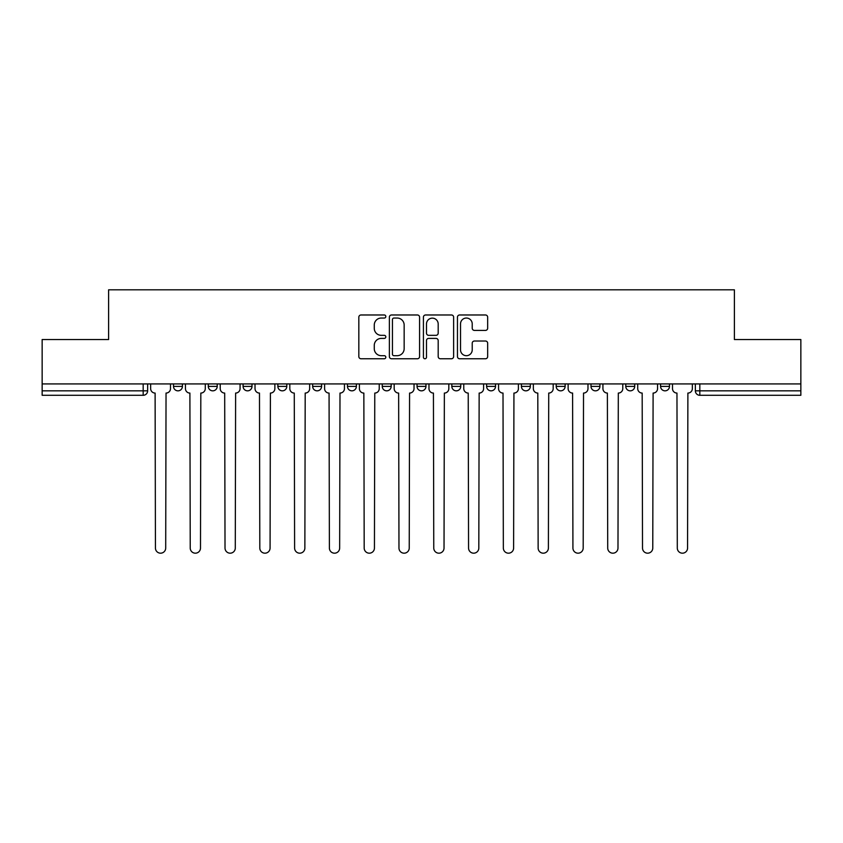 <?xml version="1.0" encoding="UTF-8"?>
<svg xmlns="http://www.w3.org/2000/svg" width="843" height="843" viewBox="0 0 843 843"><rect width="100%" height="100%" fill="white"/><g stroke="black" fill="none" stroke-linecap="round" stroke-linejoin="round"><path stroke-width="1.26" d="M385.82 316.504A1.528 1.528 0 0 0 384.282 314.976L361.025 314.976A2.192 2.192 0 0 0 358.833 317.168L358.833 356.568A2.192 2.192 0 0 0 361.025 358.76L384.282 358.76A1.528 1.528 0 0 0 385.82 357.221A1.528 1.528 0 0 0 384.282 355.693L381.278 355.693A7.007 7.007 0 0 1 374.271 348.686L374.271 345.398A7.007 7.007 0 0 1 381.278 338.401L384.282 338.401A1.528 1.528 0 0 0 385.82 336.863A1.528 1.528 0 0 0 384.282 335.335L381.278 335.335A7.007 7.007 0 0 1 374.271 328.327L374.271 325.04A7.007 7.007 0 0 1 381.278 318.043L384.282 318.043A1.528 1.528 0 0 0 385.82 316.504M556.201 383.923L556.201 386.379L565.126 386.379A4.457 4.457 0 0 1 560.658 390.836A4.457 4.457 0 0 1 556.201 386.379L556.201 383.923M451.827 383.923L451.827 386.379L460.752 386.379A4.457 4.457 0 0 1 456.295 390.836A4.457 4.457 0 0 1 451.827 386.379L451.827 383.923M382.248 383.923L382.248 386.379L391.173 386.379A4.457 4.457 0 0 1 386.705 390.836A4.457 4.457 0 0 1 382.248 386.379L382.248 383.923M347.464 383.923L347.464 386.379L356.378 386.379A4.457 4.457 0 0 1 351.921 390.836A4.457 4.457 0 0 1 347.464 386.379L347.464 383.923M277.874 383.923L277.874 386.379L286.799 386.379A4.457 4.457 0 0 1 282.342 390.836A4.457 4.457 0 0 1 277.874 386.379L277.874 383.923M485.473 330.403A2.192 2.192 0 0 0 487.665 328.222L487.665 317.168A2.192 2.192 0 0 0 485.473 314.976L459.646 314.976A2.192 2.192 0 0 0 457.454 317.168L457.454 356.568A2.192 2.192 0 0 0 459.646 358.76L485.473 358.76A2.192 2.192 0 0 0 487.665 356.568L487.665 343.217A2.192 2.192 0 0 0 485.473 341.025L474.419 341.025A2.192 2.192 0 0 0 472.228 343.217L472.228 349.834A5.859 5.859 0 0 1 466.379 355.693A5.859 5.859 0 0 1 460.52 349.834L460.52 323.891A5.859 5.859 0 0 1 466.379 318.043A5.859 5.859 0 0 1 472.228 323.891L472.228 328.222A2.192 2.192 0 0 0 474.419 330.403L485.473 330.403M42.15 383.923L42.15 339.539L108.61 339.539L108.61 289.813L734.39 289.813L734.39 339.539L800.85 339.539L800.85 383.923L42.15 383.923L42.15 390.836L147.641 390.836L147.641 383.923L147.641 390.836A4.457 4.457 0 0 1 143.173 395.293L42.15 395.293L42.15 390.836M419.582 317.168A2.192 2.192 0 0 0 417.39 314.976L391.563 314.976A2.192 2.192 0 0 0 389.371 317.168L389.371 356.568A2.192 2.192 0 0 0 391.563 358.76L417.39 358.76A2.192 2.192 0 0 0 419.582 356.568L419.582 317.168M425.61 314.976L451.437 314.976A2.192 2.192 0 0 1 453.629 317.168L453.629 356.568A2.192 2.192 0 0 1 451.437 358.76L440.383 358.76A2.192 2.192 0 0 1 438.191 356.568L438.191 340.583A2.192 2.192 0 0 0 436 338.401L428.666 338.401A2.192 2.192 0 0 0 426.484 340.583L426.484 357.221A1.528 1.528 0 0 1 424.946 358.76A1.528 1.528 0 0 1 423.418 357.221L423.418 317.168A2.192 2.192 0 0 1 425.61 314.976M695.359 383.923L695.359 390.836L800.85 390.836L800.85 395.293L699.827 395.293A4.457 4.457 0 0 1 695.359 390.836M800.85 383.923L800.85 390.836M669.49 383.923L669.49 386.379A4.457 4.457 0 0 1 665.032 390.836A4.457 4.457 0 0 1 660.575 386.379L669.49 386.379M660.575 383.923L660.575 386.379M634.705 383.923L634.705 386.379A4.457 4.457 0 0 1 630.248 390.836A4.457 4.457 0 0 1 625.78 386.379A4.457 4.457 0 0 0 630.248 390.836M625.78 383.923L625.78 386.379L634.705 386.379M599.91 383.923L599.91 386.379A4.457 4.457 0 0 1 595.453 390.836A4.457 4.457 0 0 1 590.996 386.379A4.457 4.457 0 0 0 595.453 390.836M590.996 383.923L590.996 386.379L599.91 386.379M565.126 383.923L565.126 386.379A4.457 4.457 0 0 1 560.658 390.836M530.331 383.923L530.331 386.379A4.457 4.457 0 0 1 525.874 390.836A4.457 4.457 0 0 1 521.406 386.379L530.331 386.379M521.406 383.923L521.406 386.379M495.536 383.923L495.536 386.379A4.457 4.457 0 0 1 491.079 390.836A4.457 4.457 0 0 1 486.622 386.379L495.536 386.379L495.536 383.923M486.622 383.923L486.622 386.379M460.752 383.923L460.752 386.379M425.957 383.923L425.957 386.379A4.457 4.457 0 0 1 421.5 390.836A4.457 4.457 0 0 1 417.043 386.379L425.957 386.379L425.957 383.923M417.043 383.923L417.043 386.379M391.173 383.923L391.173 386.379L391.173 383.923M356.378 386.379L356.378 383.923L356.378 386.379A4.457 4.457 0 0 1 351.921 390.836M321.594 383.923L321.594 386.379A4.457 4.457 0 0 1 317.126 390.836A4.457 4.457 0 0 1 312.669 386.379A4.457 4.457 0 0 0 317.126 390.836A4.457 4.457 0 0 0 321.594 386.379L321.594 383.923M312.669 383.923L312.669 386.379L321.594 386.379M286.799 383.923L286.799 386.379M252.004 383.923L252.004 386.379A4.457 4.457 0 0 1 247.547 390.836A4.457 4.457 0 0 1 243.09 386.379A4.457 4.457 0 0 0 247.547 390.836A4.457 4.457 0 0 0 252.004 386.379L243.09 386.379L243.09 383.923M208.295 383.923L208.295 386.379L217.22 386.379L217.22 383.923L217.22 386.379A4.457 4.457 0 0 1 212.752 390.836A4.457 4.457 0 0 1 208.295 386.379A4.457 4.457 0 0 0 212.752 390.836M173.51 383.923L173.51 386.379L182.425 386.379L182.425 383.923L182.425 386.379A4.457 4.457 0 0 1 177.968 390.836A4.457 4.457 0 0 1 173.51 386.379A4.457 4.457 0 0 0 177.968 390.836M143.173 383.923L143.173 395.293A4.457 4.457 0 0 0 147.641 390.836M393.976 318.043A1.528 1.528 0 0 0 392.438 319.571L392.438 354.155A1.528 1.528 0 0 0 393.976 355.693L397.148 355.693A7.007 7.007 0 0 0 404.155 348.686L404.155 325.04A7.007 7.007 0 0 0 397.148 318.043L393.976 318.043M438.191 324.007A5.859 5.859 0 0 0 432.333 318.148A5.859 5.859 0 0 0 426.484 324.007L426.484 333.143A2.192 2.192 0 0 0 428.666 335.335L436 335.335A2.192 2.192 0 0 0 438.191 333.143L438.191 324.007M150.644 383.923L150.644 388.602A4.457 4.457 0 0 0 155.112 393.07L155.439 548.066A5.132 5.132 0 0 0 160.57 553.187A5.132 5.132 0 0 0 165.702 548.066L166.039 393.07A4.457 4.457 0 0 0 170.497 388.602L170.497 383.923M185.439 383.923L185.439 388.602A4.457 4.457 0 0 0 189.896 393.07L190.233 548.066A5.132 5.132 0 0 0 195.365 553.187A5.132 5.132 0 0 0 200.486 548.066L200.824 393.07A4.457 4.457 0 0 0 205.281 388.602L205.281 383.923M220.223 383.923L220.223 388.602A4.457 4.457 0 0 0 224.691 393.07L225.018 548.066A5.132 5.132 0 0 0 230.15 553.187A5.132 5.132 0 0 0 235.281 548.066L235.618 393.07A4.457 4.457 0 0 0 240.076 388.602L240.076 383.923M255.018 383.923L255.018 388.602A4.457 4.457 0 0 0 259.475 393.07L259.813 548.066A5.132 5.132 0 0 0 264.944 553.187A5.132 5.132 0 0 0 270.076 548.066L270.403 393.07A4.457 4.457 0 0 0 274.871 388.602L274.871 383.923M289.813 383.923L289.813 388.602A4.457 4.457 0 0 0 294.27 393.07L294.607 548.066A5.132 5.132 0 0 0 299.729 553.187A5.132 5.132 0 0 0 304.86 548.066L305.198 393.07A4.457 4.457 0 0 0 309.655 388.602L309.655 383.923M324.597 383.923L324.597 388.602A4.457 4.457 0 0 0 329.065 393.07L329.392 548.066A5.132 5.132 0 0 0 334.523 553.187A5.132 5.132 0 0 0 339.655 548.066L339.992 393.07A4.457 4.457 0 0 0 344.45 388.602L344.45 383.923M359.392 383.923L359.392 388.602A4.457 4.457 0 0 0 363.849 393.07L364.187 548.066A5.132 5.132 0 0 0 369.318 553.187A5.132 5.132 0 0 0 374.44 548.066L374.777 393.07A4.457 4.457 0 0 0 379.234 388.602L379.234 383.923M394.176 383.923L394.176 388.602A4.457 4.457 0 0 0 398.644 393.07L398.971 548.066A5.132 5.132 0 0 0 404.103 553.187A5.132 5.132 0 0 0 409.234 548.066L409.572 393.07A4.457 4.457 0 0 0 414.029 388.602L414.029 383.923M428.971 383.923L428.971 388.602A4.457 4.457 0 0 0 433.428 393.07L433.766 548.066A5.132 5.132 0 0 0 438.897 553.187A5.132 5.132 0 0 0 444.029 548.066L444.356 393.07A4.457 4.457 0 0 0 448.824 388.602L448.824 383.923M463.766 383.923L463.766 388.602A4.457 4.457 0 0 0 468.223 393.07L468.56 548.066A5.132 5.132 0 0 0 473.682 553.187A5.132 5.132 0 0 0 478.813 548.066L479.151 393.07A4.457 4.457 0 0 0 483.608 388.602L483.608 383.923M498.55 383.923L498.55 388.602A4.457 4.457 0 0 0 503.008 393.07L503.345 548.066A5.132 5.132 0 0 0 508.477 553.187A5.132 5.132 0 0 0 513.608 548.066L513.935 393.07A4.457 4.457 0 0 0 518.403 388.602L518.403 383.923M533.345 383.923L533.345 388.602A4.457 4.457 0 0 0 537.802 393.07L538.14 548.066A5.132 5.132 0 0 0 543.271 553.187A5.132 5.132 0 0 0 548.393 548.066L548.73 393.07A4.457 4.457 0 0 0 553.187 388.602L553.187 383.923M568.129 383.923L568.129 388.602A4.457 4.457 0 0 0 572.597 393.07L572.924 548.066A5.132 5.132 0 0 0 578.056 553.187A5.132 5.132 0 0 0 583.187 548.066L583.525 393.07A4.457 4.457 0 0 0 587.982 388.602L587.982 383.923M602.924 383.923L602.924 388.602A4.457 4.457 0 0 0 607.381 393.07L607.719 548.066A5.132 5.132 0 0 0 612.85 553.187A5.132 5.132 0 0 0 617.982 548.066L618.309 393.07A4.457 4.457 0 0 0 622.777 388.602L622.777 383.923M637.719 383.923L637.719 388.602A4.457 4.457 0 0 0 642.176 393.07L642.514 548.066A5.132 5.132 0 0 0 647.635 553.187A5.132 5.132 0 0 0 652.767 548.066L653.104 393.07A4.457 4.457 0 0 0 657.561 388.602L657.561 383.923M672.503 383.923L672.503 388.602A4.457 4.457 0 0 0 676.961 393.07L677.298 548.066A5.132 5.132 0 0 0 682.43 553.187A5.132 5.132 0 0 0 687.561 548.066L687.888 393.07A4.457 4.457 0 0 0 692.356 388.602L692.356 383.923M699.827 383.923L699.827 395.293"/></g></svg>
